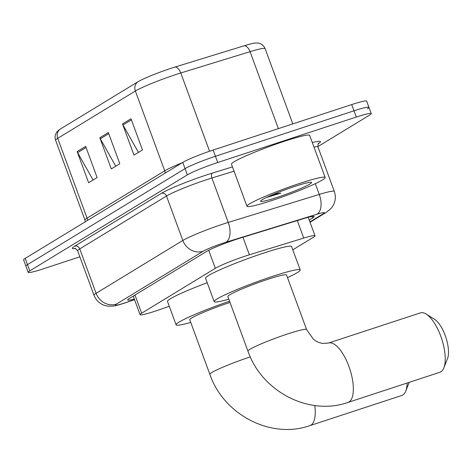 <?xml version="1.0" encoding="UTF-8"?>
<svg xmlns="http://www.w3.org/2000/svg" width="472" height="472" viewBox="0 0 472 472"><rect width="100%" height="100%" fill="white"/><g stroke="black" fill="none" stroke-linecap="round" stroke-linejoin="round"><path stroke-width="0.71" d="M292.799 249.824L313.438 237.251A24.998 2.094 159.8 0 0 315.019 235.793A24.998 2.094 159.8 0 0 303.732 238.077L249.381 254.786A24.998 2.094 159.8 0 0 245.711 255.954A24.998 2.094 159.8 0 0 215.332 268.314L141.653 313.202A24.998 2.094 159.8 0 0 140.072 314.659A24.998 2.094 159.8 0 0 158.958 309.88L169.277 306.31M309.231 220.052L312.606 217.993A24.998 2.094 159.8 0 0 314.193 216.542A24.998 2.094 159.8 0 0 302.9 218.825L240.401 238.041A24.998 2.094 159.8 0 0 236.732 239.21A24.998 2.094 159.8 0 0 206.352 251.57L129.263 298.534A24.998 2.094 159.8 0 0 127.682 299.986A24.998 2.094 159.8 0 0 134.325 299.047M79.862 256.827L43.147 268.875A24.998 2.094 -20.2 0 1 28.19 272.326A24.998 2.094 -20.2 0 1 29.771 270.875L187.349 174.87A24.998 2.094 -20.2 0 1 217.734 162.51L356.301 117.044A24.998 2.094 -20.2 0 1 371.257 113.593A24.998 2.094 -20.2 0 1 369.676 115.044L317.857 146.615M28.19 272.326L25.895 266.09A24.998 2.094 -20.2 0 1 27.476 264.639L185.053 168.634A24.998 2.094 -20.2 0 1 215.438 156.273L354.006 110.808A24.998 2.094 -20.2 0 1 368.962 107.356A24.998 2.094 -20.2 0 1 367.381 108.808M60.209 129.121A8.331 7.646 58.6 0 0 57.714 138.325A33.335 2.791 159.8 0 0 55.602 140.261C54.563 137.063 55.124 134.148 57.283 131.535L59.336 129.694A27.335 2.289 -20.2 0 1 60.209 129.121L137.865 81.809A27.335 2.289 -20.2 0 1 171.082 68.298A27.335 2.289 -20.2 0 1 175.094 67.018L244.39 45.713A27.335 2.289 -20.2 0 1 255.417 42.999L258.172 43.07C261.517 43.66 263.83 45.513 265.116 48.628A33.335 2.791 159.8 0 0 250.06 51.672A8.331 4.525 -107.1 0 0 244.39 45.713M368.962 107.356L366.673 101.12A24.998 2.094 -20.2 0 0 351.711 104.572L213.143 150.043A24.998 2.094 -20.2 0 0 182.764 162.397L25.181 258.402A24.998 2.094 -20.2 0 0 23.6 259.86L25.895 266.09A24.998 2.094 -20.2 0 1 27.476 264.639L185.053 168.634A24.998 2.094 -20.2 0 1 215.438 156.273L354.006 110.808A24.998 2.094 -20.2 0 1 368.962 107.356L371.257 113.593M93.084 180.027L77.644 152.621A6.667 6.112 -121.4 0 1 77.154 151.571L88.624 182.741L97.126 177.56L85.656 146.391L77.154 151.571M138.432 152.397L122.991 124.997A6.667 6.112 -121.4 0 1 122.502 123.941L133.971 155.117L142.473 149.937L131.004 118.761L122.502 123.941M115.758 166.215L100.318 138.809A6.667 6.112 -121.4 0 1 99.828 137.759L111.298 168.929L119.799 163.749L108.33 132.579L99.828 137.759M271.89 200.506A41.666 3.487 -20.2 0 1 246.956 206.264A41.666 3.487 -20.2 0 1 300.233 183.242A41.666 3.487 -20.2 0 1 325.167 177.49A41.666 3.487 -20.2 0 1 271.89 200.506M246.956 206.264L231.475 164.179A41.666 3.487 -20.2 0 1 284.746 141.157A41.666 3.487 -20.2 0 1 309.679 135.405L325.167 177.49M295.301 186.245A27.164 2.272 -20.2 0 1 311.402 182.345A27.164 2.272 -20.2 0 1 276.822 197.502A27.164 2.272 -20.2 0 1 260.591 201.042A27.164 2.272 -20.2 0 1 295.301 186.245M266.055 197.638L280.911 193.142L274.374 193.986M270.397 195.679L280.911 193.142M439.863 372.278A31.252 12.166 -108.2 0 0 440.872 371.812A31.252 12.166 -108.2 0 0 443.833 367.894A31.252 12.166 -108.2 0 0 441.68 338.796A31.252 12.166 -108.2 0 0 426.175 314.075A31.252 12.166 -108.2 0 0 420.375 312.895L328.482 343.044A31.252 12.166 71.8 0 1 349.333 367.599A31.252 12.166 71.8 0 1 348.979 401.961A31.252 12.166 71.8 0 1 347.97 402.433L439.863 372.278M328.482 343.044L322.512 343.486L318.47 342.342L315.485 340.766L313.349 339.191L306.588 329.544L286.522 274.993A31.252 2.614 159.8 0 0 267.819 279.312A31.252 2.614 159.8 0 0 227.864 296.575L247.936 351.127C261.641 391.329 308.794 416.269 347.97 402.433M228.832 299.207A45.831 3.835 -20.2 0 1 214.176 301.608A45.831 3.835 -20.2 0 1 272.781 276.285A45.831 3.835 -20.2 0 1 300.204 269.96A45.831 3.835 -20.2 0 1 287.489 277.625M214.176 301.608L205.574 278.232A45.831 3.835 -20.2 0 1 264.178 252.909A45.831 3.835 -20.2 0 1 291.602 246.579L300.204 269.96M426.175 314.075L434.517 319.284A22.916 8.921 71.8 0 1 445.887 337.409A22.916 8.921 71.8 0 1 447.468 358.749L443.833 367.894M314.789 405.507A31.252 12.166 71.8 0 1 310.889 425.172A31.252 12.166 71.8 0 1 309.88 425.638L401.772 395.483A31.252 12.166 -108.2 0 0 402.781 395.017A31.252 12.166 -108.2 0 0 405.743 391.099A31.252 12.166 -108.2 0 0 407.135 383.016M230.017 302.422A31.252 2.614 159.8 0 0 229.728 302.517A31.252 2.614 159.8 0 0 189.773 319.78L209.845 374.337C223.551 414.54 270.698 439.479 309.88 425.638M190.741 322.417A45.831 3.835 -20.2 0 1 176.085 324.819A45.831 3.835 -20.2 0 1 229.569 301.207M176.085 324.819L167.483 301.437A45.831 3.835 -20.2 0 1 207.232 282.734M242.932 237.263L249.381 254.786M208.695 250.284L215.332 268.314M297.283 220.554L303.732 238.077M134.974 295.053L141.653 313.202M309.903 221.899L323.349 213.704A16.668 1.392 159.8 0 0 316.877 214.258L225.852 242.248A16.668 1.392 159.8 0 0 223.403 243.027A16.668 1.392 159.8 0 0 203.149 251.263L116.425 304.098A16.668 1.392 159.8 0 0 125.34 302.77A16.668 1.392 159.8 0 0 127.959 301.885L134.532 299.608M127.959 301.885A16.668 3.735 -109.1 0 1 127.676 302.05L124.803 303.018C119.133 304.871 115.038 305.921 112.507 306.157L107.887 306.163L104.772 305.49C99.598 303.744 96.005 300.328 93.993 295.236A33.335 2.791 -20.2 0 1 96.105 293.301L182.829 240.46A33.335 2.791 -20.2 0 1 223.339 223.982A33.335 2.791 -20.2 0 1 228.23 222.424L211.887 178.003A33.335 2.791 159.8 0 0 206.99 179.561A33.335 2.791 159.8 0 0 166.486 196.039L79.756 248.88A33.335 2.791 159.8 0 0 77.65 250.815C75.662 248.526 74.718 247.729 74.818 248.419M75.29 248.514A37.5 3.139 -20.2 0 1 74.676 246.177L161.406 193.343A4.165 3.823 -121.4 0 1 166.486 196.039L182.829 240.46A16.668 15.287 58.6 0 0 203.149 251.263M161.406 193.343A37.5 3.139 -20.2 0 1 206.978 174.805A37.5 3.139 -20.2 0 1 212.483 173.053L232.478 166.905M312.317 142.568A37.5 3.139 -20.2 0 1 318.276 143.695M356.301 117.044L351.711 104.572M217.734 162.51L213.143 150.043M187.349 174.87L182.764 162.397M29.771 270.875L25.181 258.402M225.852 242.248A16.668 9.045 -107.1 0 0 228.23 222.424L319.261 194.44L315.296 183.667M316.877 214.258A16.668 9.045 -107.1 0 0 319.261 194.44A33.335 2.791 -20.2 0 1 334.312 191.396L317.969 146.975A33.335 2.791 159.8 0 0 313.974 147.069M234.053 171.188L211.887 178.003A4.165 2.26 72.9 0 1 212.483 173.053M116.425 304.098A16.668 15.287 58.6 0 1 96.105 293.301L79.756 248.88A4.165 3.823 -121.4 0 0 74.676 246.177M323.349 213.704A16.668 15.287 58.6 0 0 326.288 212.353L330.772 208.76L332.719 206.229C335.551 201.538 336.082 196.594 334.312 191.396M312.045 216.459L312.606 217.993M87.585 220.389A8.331 7.646 58.6 0 0 87.072 218.129L164.728 170.817A33.335 2.791 -20.2 0 1 182.109 162.799M85.379 221.728L84.96 220.064A33.335 2.791 -20.2 0 1 87.072 218.129L57.714 138.325L135.37 91.013A8.331 7.646 -121.4 0 1 137.865 81.809M278.38 128.638L250.06 51.672L180.77 72.977A33.335 2.791 159.8 0 0 175.879 74.535A33.335 2.791 159.8 0 0 135.37 91.013L164.728 170.817A8.331 7.646 58.6 0 1 165.241 173.077M175.094 67.018A8.331 4.525 -107.1 0 1 180.77 72.977L209.568 151.246M100.318 138.809L108.737 133.676M122.991 124.997L131.411 119.864M77.644 152.621L86.063 147.494M306.588 329.544A31.252 2.614 159.8 0 0 287.89 333.863A31.252 2.614 159.8 0 0 249.912 349.309A31.252 2.614 159.8 0 0 247.936 351.127M250.302 356.903A31.252 2.614 159.8 0 0 249.8 357.068A31.252 2.614 159.8 0 0 211.822 372.52A31.252 2.614 159.8 0 0 209.845 374.337M308.216 217.303L315.019 235.793M133.246 296.109L140.072 314.659M93.993 295.236L77.65 250.815M317.969 146.975C317.998 143.942 318.199 142.721 318.571 143.311M310.039 222.253L326.288 212.353M127.676 302.05L134.555 299.667M55.602 140.261L84.96 220.064M265.116 48.628L292.811 123.9M409.23 382.332L405.743 391.099"/></g></svg>
